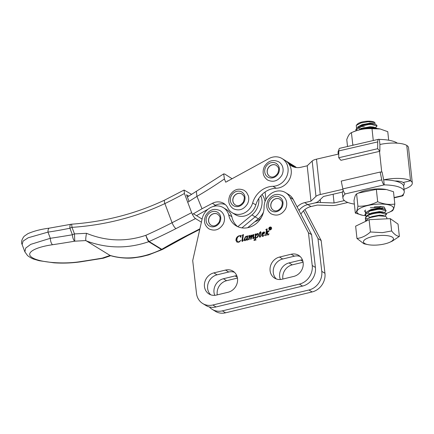 <?xml version="1.0" encoding="UTF-8"?>
<svg xmlns="http://www.w3.org/2000/svg" width="434" height="434" viewBox="0 0 434 434"><rect width="100%" height="100%" fill="white"/><g stroke="black" fill="none" stroke-linecap="round" stroke-linejoin="round"><path stroke-width="0.65" d="M219.778 222.246A8.007 7.08 -58.5 0 0 217.114 212.004A8.007 7.08 -58.5 0 0 207.072 215.958A8.007 7.08 -58.5 0 0 209.736 226.201A8.007 7.08 -58.5 0 0 219.778 222.246M211.087 225.181A6.407 5.664 121.5 0 1 209.4 217.239A6.407 5.664 121.5 0 1 217.787 214.266M262.049 194.503A17.344 15.342 121.5 0 1 265.049 201.512M263.481 212.107A17.344 15.342 121.5 0 1 258.333 218.817L247.64 227.725M258.333 218.817L255.149 216.864A17.344 15.342 121.5 0 0 260.796 195.826A17.344 15.342 121.5 0 1 255.149 216.864L241.922 227.888L255.149 216.864L251.97 214.911L237.816 226.7M244.033 202.027A8.007 7.08 -58.5 0 0 241.369 191.785A8.007 7.08 -58.5 0 0 231.327 195.739A8.007 7.08 -58.5 0 0 233.991 205.982A8.007 7.08 -58.5 0 0 244.033 202.027M235.342 204.967A6.407 5.664 121.5 0 1 233.66 197.02A6.407 5.664 121.5 0 1 242.047 194.047M282.897 279.035A11.74 10.389 121.5 0 1 282.827 278.536A11.74 10.389 121.5 0 1 292.239 264.865L303.095 262.244M280.397 279.501A11.74 10.389 121.5 0 1 279.642 276.583A11.74 10.389 121.5 0 1 289.06 262.912L300.729 260.096A11.74 10.389 121.5 0 1 302.411 259.83M217.25 294.87A11.74 10.389 121.5 0 1 217.184 294.366A11.74 10.389 121.5 0 1 226.597 280.7L237.452 278.08M214.754 295.332A11.74 10.389 121.5 0 1 214 292.413A11.74 10.389 121.5 0 1 223.412 278.742L235.087 275.932A11.74 10.389 121.5 0 1 236.769 275.661M225.566 312.816L312.117 291.941L308.932 289.988L222.382 310.863L225.566 312.816A16.009 14.165 121.5 0 1 215.438 311.335L212.259 309.382A16.009 14.165 -58.5 0 0 222.382 310.863M304.95 209.508L321.165 240.528L324.952 273.295A16.009 14.165 121.5 0 1 312.117 291.941M209.372 306.946A16.009 14.165 -58.5 0 0 212.259 309.382M308.932 289.988A16.009 14.165 -58.5 0 0 321.773 271.342L324.952 273.295M303.48 210.826L317.981 238.575L321.773 271.342M321.165 240.528L317.981 238.575M300.1 256.461A11.74 10.389 -58.5 0 0 294.366 256.19L282.697 259.006A11.74 10.389 -58.5 0 0 273.279 272.677A11.74 10.389 -58.5 0 0 276.344 278.964M279.512 257.053A11.74 10.389 -58.5 0 0 270.1 270.724A11.74 10.389 -58.5 0 0 274.651 278.151A11.74 10.389 -58.5 0 0 282.078 279.23L293.747 276.42A11.74 10.389 -58.5 0 0 302.921 266.856A11.74 10.389 -58.5 0 0 298.608 255.322A11.74 10.389 -58.5 0 0 291.181 254.237L279.512 257.053L282.697 259.006M234.458 272.292A11.74 10.389 -58.5 0 0 228.723 272.02L217.049 274.836A11.74 10.389 -58.5 0 0 207.636 288.507A11.74 10.389 -58.5 0 0 210.702 294.794M213.87 272.883A11.74 10.389 -58.5 0 0 204.457 286.554A11.74 10.389 -58.5 0 0 209.009 293.981A11.74 10.389 -58.5 0 0 216.436 295.066L228.105 292.25A11.74 10.389 -58.5 0 0 237.279 282.686A11.74 10.389 -58.5 0 0 232.966 271.152A11.74 10.389 -58.5 0 0 225.539 270.067L213.87 272.883L217.049 274.836M271.619 228.051A1.373 1.215 -58.5 0 0 271.022 227.34M271.451 228.138A1.373 1.215 -58.5 0 0 268.955 228.74A1.373 1.215 -58.5 0 0 271.451 228.138M268.782 228.783A1.562 1.383 -58.5 0 0 271.624 228.094A1.562 1.383 -58.5 0 0 268.782 228.783M268.999 228.962A1.562 1.383 -58.5 0 0 269.498 229.83M265.776 229.575L267.203 228.799L266.487 233.394L267.816 231.61L267.339 231.186L269.216 230.731L267.371 232.64L268.136 234.485L269.102 233.817L267.751 235.103L266.948 233.172L266.416 233.828L266.151 235.532L265.565 235.673L266.481 229.749L265.776 229.575M266.959 233.177L268.028 231.74L267.458 231.327M268.136 234.485L268.711 234.577M265.809 235.613L266.698 229.879L266.118 229.445M259.234 233.237L260.579 231.61L260.574 232.819L261.219 232.662L260.53 233.085L259.993 236.584L260.856 235.928L259.83 237.143L259.391 236.823L259.858 233.248L259.423 233.356M259.993 236.584L260.324 236.823M259.83 237.143L259.391 236.823L259.858 233.248M248.454 236.085L249.794 235.331L249.507 237.458L251.183 234.995L251.742 235.391L251.498 237.192L252.68 234.946L253.375 234.468L253.917 234.951L253.44 238.044L254.275 237.463L253.196 238.743L252.805 238.483L253.087 235.054L251.655 237.241L251.161 239.145L250.575 239.286L250.912 235.581L249.479 237.93L249.132 239.633L248.546 239.78L249.105 236.145L248.454 236.085M250.597 235.781L251.183 234.995L251.742 235.391M252.631 235.423L253.375 234.468L253.917 234.951M253.196 238.743L252.805 238.483L253.299 235.418M253.51 235.548L253.087 235.054M250.814 239.232L251.324 235.906L250.912 235.581M248.791 239.72L249.317 236.275L248.763 235.955M242.107 235.288L243.463 234.528L242.508 240.68L243.425 240.094L242.302 241.369L241.874 241.103L242.758 235.337L242.107 235.288M242.508 240.68L243.051 240.81M242.302 241.369L241.874 241.103L242.969 235.467L242.4 235.185M216.018 306.952A16.009 14.165 121.5 0 1 205.895 305.476L202.711 303.523A16.009 14.165 -58.5 0 1 196.499 293.395L192.707 260.628L202.222 218.524A14.946 13.221 121.5 0 1 223.364 207.669A14.946 13.221 121.5 0 1 228.691 214.781A19.481 17.23 -58.5 0 0 236.042 225.767A19.481 17.23 -58.5 0 0 254.221 225.045A19.481 17.23 -58.5 0 0 264.094 207.815A14.946 13.221 121.5 0 1 271.071 193.602A14.946 13.221 121.5 0 1 285.605 192.653A14.946 13.221 121.5 0 1 289.961 197.367L308.433 232.716L312.225 265.483L315.409 267.436A16.009 14.165 121.5 0 1 302.569 286.077L299.389 284.124L212.839 304.999L216.018 306.952L302.569 286.077M202.711 303.523A16.009 14.165 -58.5 0 0 212.839 304.999M299.389 284.124A16.009 14.165 -58.5 0 0 312.225 265.483M240.539 235.662L241.109 235.266L240.859 237.398L240.127 236.069L239.242 235.977L237.968 236.731L237.013 238.581L236.866 240.355L237.615 241.705L238.863 241.852L240.865 240.333L238.608 242.259L236.872 242.058L235.966 240.485C235.944 238.114 237.029 236.53 239.226 235.722L240.751 235.792L241.163 235.434M244.57 240.686L244.277 240.04L245.514 236.926L246.257 236.183L247.087 236.682L247.174 236.134L247.776 235.819L247.185 239.633L247.89 239.123L246.995 240.235L246.631 239.953L246.724 238.966L245.02 240.713L244.456 240.631L244.065 239.91L245.302 236.796L246.756 236.237M246.995 240.235L246.658 239.373M255.241 239.655L255.914 239.986L253.955 240.458L254.709 239.264L255.355 235.114L255.404 234.637L254.774 234.387L256.12 233.807L255.952 234.919L257.487 233.476L258.127 233.568L258.583 234.365C258.588 236.107 257.823 237.317 256.277 238L255.48 237.968L255.48 239.877M253.977 240.279L254.921 239.394L255.615 234.767L255.116 234.447M264.501 233.177L262.293 234.734L262.706 235.7L263.308 235.787L264.686 234.881L262.966 236.384L262.158 236.302L261.615 235.369C261.588 233.731 262.304 232.597 263.769 231.962L264.686 232.402L264.501 233.177M264.436 232.006L264.686 232.402M223.364 207.669L226.543 209.622A14.946 13.221 121.5 0 1 231.87 216.734A19.481 17.23 -58.5 0 0 237.691 226.646M285.605 192.653L288.784 194.611A14.946 13.221 121.5 0 1 293.145 199.32L311.617 234.669L315.409 267.436M228.691 214.781L231.87 216.734M308.433 232.716L311.617 234.669M240.87 237.306L240.62 236.921M240.832 237.051L240.23 236.139M237.723 241.765L238.863 241.852M239.074 241.982L239.942 241.602M236.991 242.123L235.966 240.485M236.177 240.615C236.156 238.244 237.241 236.66 239.438 235.852L239.226 235.722M239.438 235.852L240.751 235.792M242.487 235.168L243.425 234.761M242.514 241.499L242.085 241.233M242.969 235.467L242.611 235.315L242.969 235.467M247.087 236.682L247.174 236.134M247.385 236.264L247.733 236.08M247.206 240.365L246.843 240.083M246.87 239.503L246.724 238.966M246.469 236.313L246.859 236.318M246.626 239.259L247.141 237.143L246.49 236.568M247.141 237.143L246.279 236.438L246.772 236.563M246.279 236.438L245.687 236.85L244.776 239.584L245.59 240.241L244.988 239.714L245.59 240.241L246.002 240.024M246.572 239.226L246.924 237.013M244.776 239.584L245.378 240.111L246.414 239.129M248.894 235.95L249.762 235.57M251.394 235.125L251.953 235.521M253.407 238.874L253.017 238.613M249.317 236.275L248.975 236.085L249.317 236.275M255.17 234.436L256.087 234.04M256.771 234.197L257.487 233.476M257.698 233.606L258.23 233.638M255.458 239.785L256.141 239.942M255.615 234.767L255.328 234.577L255.615 234.767M258.067 234.691L257.216 233.975L255.756 236.183L255.539 237.572L256.543 237.859C257.66 237.132 258.17 236.08 258.067 234.691L257.427 234.105M257.216 233.975L257.677 234.105M256.543 237.859L256.331 237.729C257.449 237.002 257.959 235.95 257.856 234.561M255.539 237.572L256.331 237.729M261.241 232.836L260.574 232.819M260.042 237.273L259.603 236.953M259.445 233.367L260.791 231.74M262.82 235.754L263.308 235.787M263.519 235.917L264.17 235.57M262.272 236.362L261.615 235.369M261.827 235.499C261.8 233.861 262.516 232.727 263.981 232.092L263.769 231.962M263.981 232.092L264.534 232.082M262.293 234.474L263.465 234.116L264.333 232.684L263.655 232.244L262.293 234.474L263.248 233.986L264.122 232.553L263.655 232.244M266.27 229.429L267.165 229.038M268.082 231.534L267.675 231.458L268.082 231.534M267.637 231.295L269.091 230.942M267.962 235.233L266.948 233.172M266.698 229.711L266.33 229.575L266.698 229.711M271.125 227.177A1.562 1.383 -58.5 0 0 270.122 227.128M269.595 229.667A1.373 1.215 -58.5 0 0 270.496 229.879M270.832 227.877L269.742 227.649L269.823 228.322L270.653 227.769L270.111 227.557M270.49 228.338L269.823 228.322M270.865 227.899L270.322 227.687L270.865 227.899M269.764 227.644L270.588 227.438L271.044 227.855M270.865 229.239L269.986 228.49L269.78 229.499L269.547 227.481L270.377 227.308L270.832 227.725L270.203 228.441L271.028 229.201L269.986 228.49M270.588 227.438L270.832 227.725M394.121 197.546L401.917 195.739A30.841 9.456 173.9 0 0 404.266 191.546A30.841 9.456 173.9 0 0 401.727 188.307A30.841 9.456 173.9 0 0 384.226 184.879L383.683 179.828L382.077 172.005L380.168 172.054L341.227 181.081L342.833 188.904L381.774 179.877L380.168 172.054M404.266 191.546L403.723 186.495A30.841 9.456 173.9 0 0 401.184 183.251A30.841 9.456 173.9 0 0 383.683 179.828M381.774 179.877A5.338 1.877 77 0 0 384.226 184.879L345.285 193.906A30.841 9.456 173.9 0 0 342.936 198.105A30.841 9.456 173.9 0 0 354.361 204.088M343.234 190.434A30.841 9.456 173.9 0 0 342.399 193.049L342.936 198.105M345.285 193.906A5.338 1.877 -103 0 1 342.833 188.904M401.917 195.739A5.338 1.877 77 0 0 402.578 195.891A5.338 1.877 77 0 0 403.522 194.025M282.019 207.23A8.007 7.08 -58.5 0 0 279.35 196.987A8.007 7.08 -58.5 0 0 269.313 200.947A8.007 7.08 -58.5 0 0 271.977 211.19A8.007 7.08 -58.5 0 0 282.019 207.23M273.328 210.17A6.407 5.664 121.5 0 1 271.641 202.228A6.407 5.664 121.5 0 1 280.028 199.255M342.453 192.078L323.466 196.477L318.48 201.267A8.007 2.452 173.9 0 1 314.167 203.117L307.82 204.588A15.212 13.454 121.5 0 0 298.945 210.419A15.212 13.454 121.5 0 1 307.82 204.588L314.167 203.117A8.007 2.452 -6.1 0 1 320.487 202.499L334.071 202.987L344.428 200.589M232.076 178.732L224.774 174.067L223.684 173.888L224.4 178.971L225.729 182.204L268.858 158.6A15.212 13.454 121.5 0 1 282.122 158.584A15.212 13.454 121.5 0 1 285.686 161.942A15.212 13.454 121.5 0 1 286.223 177.544A15.212 13.454 121.5 0 1 272.986 186.294A21.347 18.884 -58.5 0 0 252.648 202.96A14.675 12.982 121.5 0 1 232.125 212.693L235.304 214.646A14.675 12.982 -58.5 0 0 255.827 204.913A21.347 18.884 121.5 0 1 276.17 188.248A15.212 13.454 -58.5 0 0 289.407 179.497A15.212 13.454 -58.5 0 0 288.87 163.9A15.212 13.454 -58.5 0 0 285.306 160.537L288.485 162.49A15.212 13.454 -58.5 0 1 291.518 165.142A15.212 13.454 121.5 0 0 293.031 166.694A15.212 13.454 121.5 0 1 291.518 165.142A15.212 13.454 -58.5 0 0 288.485 162.49L291.67 164.443A15.212 13.454 121.5 0 1 294.697 167.095A15.212 13.454 -58.5 0 0 294.854 167.285A15.212 13.454 121.5 0 0 291.67 164.443L294.854 166.396A15.212 13.454 -58.5 0 1 296.433 167.557M333.133 194.237L334.071 202.987M403.468 185.562A13.345 4.09 173.9 0 0 404.336 183.875A13.345 4.09 173.9 0 0 403.24 182.475L410.542 180.783A21.353 6.543 -6.1 0 1 412.3 183.023A21.353 6.543 -6.1 0 1 404.021 189.257M412.3 183.023L408.519 147.663A21.353 6.543 173.9 0 0 406.761 145.423L410.542 180.783A21.353 6.543 173.9 0 0 383.732 179.828M347.856 202.483L337.251 204.94A8.007 2.452 -6.1 0 1 330.93 205.559L317.346 205.07L311.004 206.541A15.212 13.454 -58.5 0 0 300.908 214.179M265.109 191.974L265.917 199.542M394.907 180.989A13.345 4.09 -6.1 0 1 403.24 182.475L410.542 180.783L406.761 145.423A21.353 6.543 -6.1 0 0 379.902 144.484M282.122 158.584L285.306 160.537A15.212 13.454 121.5 0 1 288.333 163.189A15.212 13.454 -58.5 0 0 291.36 165.842A15.212 13.454 -58.5 0 0 300.86 167.274L307.201 165.804L312.182 161.014A8.007 2.452 -6.1 0 1 316.5 159.164L338.759 154.005M342.92 189.278L320.281 194.524A8.007 2.452 173.9 0 0 315.963 196.374L310.983 201.164L304.641 202.635A15.212 13.454 -58.5 0 0 297.116 206.92M307.201 165.804L310.983 201.164M258.8 198.463A17.344 15.342 121.5 0 1 251.97 214.911M191.644 194.378L184.092 190.049L184.417 193.488A394.143 348.648 121.5 0 1 164.882 203.579C135.864 217.222 104.903 225.148 72.006 227.356L74.474 233.915L74.767 241.185A1203.835 1064.89 121.5 0 1 52.59 244.722C35.094 247.196 24.396 252.984 32.376 257.688C39.776 262.467 63.011 264.398 80.171 261.653A5.338 1.996 81.5 0 0 80.795 261.805L102.983 258.268A5.338 1.969 -99.7 0 1 102.343 258.116L110.079 255.458L85.813 240.561L74.767 241.185A5.338 1.969 -99.7 0 1 72.391 234.778L69.917 228.213A394.143 348.648 121.5 0 1 47.984 232.114L28.21 237.756L23.078 241.098L22.129 244.57L24.852 251.796M80.795 261.805C72.055 263.075 63.125 263.416 53.995 262.83L39.163 260.715L34.232 259.266C32.49 258.821 30.266 257.606 27.57 255.621L24.874 251.85L25.714 248.085L30.722 244.364L50.311 238.299A1198.496 1060.17 -58.5 0 0 72.391 234.778A5.338 2.051 -20.7 0 1 74.474 233.915L86.496 233.302C106.129 241.353 125.92 242.02 145.862 235.309A5.338 0.776 65.8 0 0 149.101 241.521L161.79 249.311A230.785 88.748 -20.7 0 1 187.043 235.434L199.895 228.832M201.392 222.192L195.506 218.573L175.949 228.626A230.785 88.748 -20.7 0 1 149.101 241.521A5.338 4.72 121.5 0 1 148.732 241.695C127.699 248.942 106.791 248.639 86.008 240.783M110.079 255.458L109.634 255.284C125.616 260.194 142.878 258.263 161.421 249.485L148.732 241.695A5.338 0.933 70.1 0 1 145.862 235.309A225.447 86.697 159.3 0 0 172.092 222.713L191.649 212.665A5.338 1.411 62.8 0 0 195.506 218.573M188.768 196.157L186.539 194.79L189.05 201.447M202.098 219.078L193.77 213.967M184.417 193.488L191.649 212.665M70.943 224.291A5.338 5.338 0 0 1 71.621 224.194L72.006 227.356A5.338 2.051 -20.7 0 0 69.917 228.213A5.338 1.91 -101.9 0 1 70.943 224.291L49.335 228.138A5.338 2.002 -98.3 0 0 47.984 232.114L50.311 238.299A5.338 1.996 -98.5 0 0 52.59 244.722M86.496 233.302C85.856 236.698 85.623 239.118 85.813 240.561M162.755 249.3A5.338 2.018 -120.4 0 1 161.79 249.311A5.338 4.72 -58.5 0 1 161.421 249.485A5.338 2.17 -116 0 0 162.387 249.501A5.338 5.338 0 0 0 162.755 249.3L187.743 235.57A5.338 1.411 -117.2 0 1 187.043 235.434M80.171 261.653A1203.835 1064.89 -58.5 0 0 102.343 258.116A5.338 3.684 70.6 0 0 103.856 258.04L103.856 258.04A5.338 5.338 0 0 1 102.983 258.268M232.125 212.693A14.675 12.982 121.5 0 1 227.421 207.181A13.34 11.805 -58.5 0 0 226.906 206.383A13.34 11.805 -58.5 0 0 223.781 203.432A13.34 11.805 -58.5 0 0 212.372 203.324L202.016 208.738L192.398 214.374M213.322 206.443L215.557 205.277A13.34 11.805 121.5 0 1 225.284 204.555M208.065 209.193L196.542 215.665M254.937 221.644A14.675 12.982 -58.5 0 0 261.035 217.993M202.016 208.738L196.949 196.385L187.721 202.249M227.839 181.049L227.568 180.88L227.671 181.141M223.684 173.888L196.347 191.313L196.949 196.385M381.768 235.429A15.087 4.628 173.9 0 0 365.282 239.335A15.087 4.628 173.9 0 0 367.951 244.624A15.087 4.628 173.9 0 0 375.16 245.139A15.087 4.628 173.9 0 0 389.651 242.302A15.087 4.628 173.9 0 0 381.768 235.429M367.951 244.624L363.909 243.783L356.954 238.45C361.593 237.984 366.084 235.825 370.43 231.973L382.392 232.657L391.631 230.948C394.365 234.431 396.942 236.248 399.356 236.4L392.162 241.19L389.651 242.302M358.587 127.124L361.744 128.437M356.526 127.949L356.243 125.421L360.979 122.941L368.276 121.677L374.916 122.616L374.976 124.146M356.243 125.421L357.404 124.129A9.071 2.783 -6.1 0 1 368.027 121.184A9.071 2.783 -6.1 0 1 374.482 122.301L374.916 122.616M365.699 221.318L365.33 217.89L367.484 215.177L370.213 213.94L378.171 212.291L380.759 212.193L385.001 212.736L386.369 213.832L386.439 214.472L380.824 212.812L378.236 212.91C371.244 213.674 366.98 215.356 365.45 217.96L365.759 220.873L367.858 218.714L370.587 217.477L378.551 215.823L385.376 216.273L386.748 217.369L386.9 218.817M355.945 130.113L355.88 129.495L358.028 126.777L360.757 125.54L368.721 123.891L371.309 123.793L375.546 124.336L376.913 125.437L376.983 126.077L371.374 124.412L368.786 124.509L360.822 126.158L355.945 130.113L356.168 130.737M359.244 129.864L361.137 129.077L369.101 127.428L375.925 127.873L377.048 128.497M375.594 128.372L369.166 128.046L363.426 129.023M370.094 213.642L367.641 213.143M365.96 212.459L364.647 211.125M364.576 210.821L365.602 212.812M370.473 217.174L368.021 216.674M366.339 215.996L365.021 214.662M365.021 214.976L364.956 214.358L367.104 211.64L369.833 210.403L377.797 208.754L380.379 208.656L384.622 209.199L385.989 210.3L386.059 210.935L380.45 209.275L377.862 209.372L369.898 211.022L365.021 214.976L365.981 216.349M375.453 127.715L376.983 126.077M384.524 212.573L386.059 210.935M384.904 216.11L386.439 214.472M364.354 126.679L359.846 126.533M356.954 238.45L355.641 226.157L369.112 219.68L390.312 218.655L398.043 224.107L399.356 236.4M369.112 219.68L370.43 231.973M390.312 218.655L391.631 230.948M367.527 218.92L365.45 217.96M375.546 124.336L373.218 123.554L369.914 123.185L362.021 124.639L358.028 126.777M358.451 127.195L358.381 127.775L360.171 129.413M375.925 127.873L373.598 127.086L370.294 126.717L362.401 128.176L359.113 129.896M370.338 207.718L379.034 207.544L381.79 206.671M384.622 209.199L382.294 208.412L378.99 208.043L371.097 209.503L367.104 211.64M385.001 212.736L382.674 211.949L379.37 211.58L371.471 213.04L367.484 215.177M385.376 216.273L383.054 215.486L379.745 215.118L371.851 216.577L367.858 218.714M354.003 144.994L352.831 144.961L351.415 132.679L353.498 131.752A18.369 5.631 -6.1 0 1 379.913 128.931A18.369 5.631 -6.1 0 1 380.038 128.952M347.515 146.497L346.777 139.574C348.187 135.565 349.766 133.254 351.513 132.636C358.164 129.636 364.994 128.318 372.009 128.681L373.273 140.529M388.68 140.209L387.763 131.665L380.151 128.979L372.009 128.681M382.663 207.647L379.934 208.656M383.52 207.278L383.293 206.872M365.303 215.693A18.369 5.631 -6.1 0 1 362.428 215.259A18.369 5.631 -6.1 0 1 358.408 213.821A18.369 5.631 -6.1 0 1 368.07 205.461A18.369 5.631 -6.1 0 1 392.038 206.134A18.369 5.631 -6.1 0 1 388.842 212.432A18.369 5.631 -6.1 0 1 386.195 213.441M362.428 215.259L355.321 213.078L354.003 200.747C354.697 196.77 355.565 194.486 356.602 193.9L357.92 206.226C364.685 206.405 371.265 204.897 377.667 201.718L376.349 189.387L358.403 193.07L356.602 193.9M377.667 201.718C383.52 204.164 389.238 204.946 394.815 204.051C394.137 207.994 393.269 210.278 392.217 210.902L388.842 212.432M358.403 193.065L359.981 192.37A18.369 5.631 -6.1 0 1 386.396 189.544L376.349 189.387M365.938 212.101A10.139 3.109 -6.1 0 1 365.569 210.002M374.271 206.958C378.193 206.389 381.519 206.427 384.242 207.072L385.403 209.551M355.321 213.078C356.363 212.486 357.231 210.208 357.92 206.226M394.815 204.051L393.497 191.725L386.748 189.62M278.4 173.388A8.007 7.08 -58.5 0 0 275.731 163.146A8.007 7.08 -58.5 0 0 265.689 167.101A8.007 7.08 -58.5 0 0 268.358 177.343A8.007 7.08 -58.5 0 0 278.4 173.388M269.709 176.323A6.407 5.664 121.5 0 1 268.022 168.381A6.407 5.664 121.5 0 1 276.409 165.408M338.232 154.13L338.075 152.638A30.841 9.456 -6.1 0 1 338.813 150.159M377.672 148.716L379.864 151.282L340.923 160.309L338.732 157.743L377.672 148.716L377.716 141.907L338.775 150.929L338.732 157.743M379.864 151.282L379.902 144.468A30.841 9.456 -6.1 0 1 379.951 144.473M377.716 141.907A5.338 1.877 77 0 1 378.698 139.271A5.338 1.877 77 0 1 379.365 139.417A30.841 9.456 -6.1 0 1 397.36 143.166M338.775 150.929A5.338 1.877 -103 0 1 339.757 148.298L378.698 139.271M379.365 139.417L379.902 144.468M217.749 214.239A6.407 5.664 -58.5 0 0 209.313 217.184A6.407 5.664 -58.5 0 0 211.043 225.154C213.745 226.836 216.474 225.794 219.23 222.029C220.765 216.642 220.119 216.832 217.749 214.239M242.004 194.025A6.407 5.664 -58.5 0 0 233.568 196.965A6.407 5.664 -58.5 0 0 235.304 204.94C238 206.617 240.729 205.575 243.485 201.815C245.02 196.423 244.375 196.613 242.004 194.025M289.06 262.912L292.239 264.865M223.412 278.742L226.597 280.7M235.087 275.932L237.295 277.283M300.729 260.096L302.937 261.452M289.961 197.367L293.145 199.32M225.539 270.067L228.723 272.02M291.181 254.237L294.366 256.19M279.984 199.228A6.407 5.664 -58.5 0 0 271.554 202.173A6.407 5.664 -58.5 0 0 273.284 210.143C275.986 211.825 278.715 210.783 281.471 207.018C283.006 201.631 282.36 201.821 279.984 199.228M320.178 199.635L320.487 202.499M288.333 163.189L294.697 167.095M304.641 202.635L311.004 206.541M379.511 151.363L381.719 172.016M316.5 159.164L320.281 194.524M312.182 161.014L315.963 196.374M71.621 224.194C104.784 221.752 135.804 213.712 164.687 200.074A5.338 1.465 64.3 0 0 164.882 203.579L172.092 222.713A5.338 1.411 62.8 0 0 175.949 228.626M276.17 188.248L272.986 186.294M215.557 205.277L212.372 203.324M255.827 204.913L252.648 202.96M224.4 178.971A402.144 355.734 121.5 0 1 196.96 196.412M376.533 219.322A10.676 3.271 -6.1 0 1 378.909 219.17A10.676 3.271 -6.1 0 1 379.853 219.159M276.366 165.381A6.407 5.664 -58.5 0 0 267.935 168.327A6.407 5.664 -58.5 0 0 269.666 176.302C272.368 177.978 275.096 176.936 277.847 173.171C279.387 167.784 278.742 167.974 276.366 165.381M220.071 210.653C214.293 208.022 209.524 209.595 205.765 215.378C203.372 220.982 204.414 225.468 208.9 228.848C214.673 231.485 219.441 229.911 223.206 224.123C224.535 221.476 224.839 218.79 224.107 216.056C223.412 213.712 222.067 211.917 220.071 210.653M244.326 190.439C238.554 187.803 233.785 189.376 230.02 195.164C227.628 200.763 228.675 205.255 233.156 208.635C238.933 211.266 243.702 209.693 247.461 203.909C248.796 201.262 249.094 198.571 248.362 195.843L246.523 192.338L244.326 190.439M394.153 197.844L402.578 195.891M282.312 195.642C276.534 193.005 271.765 194.584 268.006 200.367C265.613 205.966 266.655 210.457 271.142 213.837C276.914 216.474 281.682 214.895 285.447 209.112C286.776 206.465 287.075 203.774 286.348 201.045C285.653 198.701 284.308 196.9 282.312 195.642M22.129 244.57C20.968 242.313 21.64 239.546 24.152 236.27L27.841 233.698C33.738 231.078 40.899 229.223 49.335 228.138M199.765 229.391L187.743 235.57M162.387 249.501L148.667 254.894L141.283 256.738L134.448 257.763C126.245 258.897 115.162 257.297 109.948 255.42M110.741 255.669L103.856 258.04M184.092 190.049L164.687 200.074M187.374 196.998L196.347 191.313M384.578 208.787L384.15 209.042M278.688 161.801C272.915 159.164 268.147 160.737 264.382 166.52C261.99 172.124 263.037 176.616 267.523 179.991C273.295 182.627 278.064 181.054 281.829 175.271C283.158 172.623 283.456 169.933 282.729 167.198C282.035 164.86 280.689 163.059 278.688 161.801"/></g></svg>

